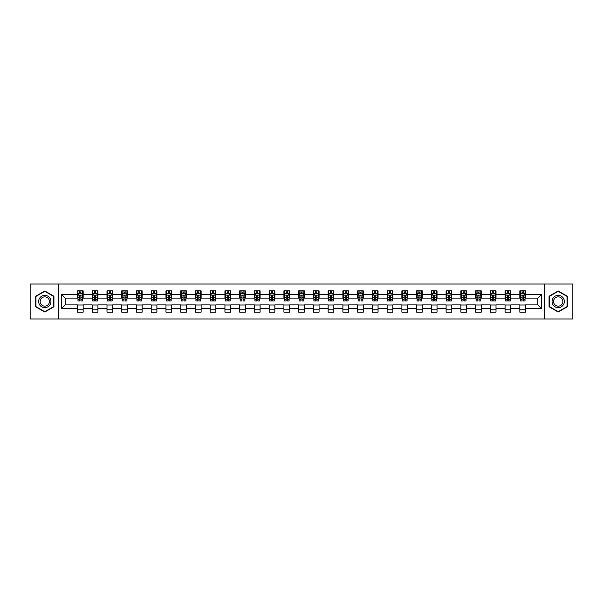 <?xml version="1.0" encoding="UTF-8"?>
<svg xmlns="http://www.w3.org/2000/svg" width="603" height="603" viewBox="0 0 603 603"><rect width="100%" height="100%" fill="white"/><g stroke="black" fill="none" stroke-linecap="round" stroke-linejoin="round"><path stroke-width="0.9" d="M544.682 318.987L572.85 318.987L572.85 284.013L544.682 284.013L544.682 318.987L58.318 318.987L58.318 284.013L30.15 284.013L30.15 318.987L58.318 318.987M544.682 284.013L58.318 284.013M525.499 294.317L525.499 290.865L519.831 290.865L519.831 294.317L510.756 294.317L510.756 290.865L505.08 290.865L505.08 294.317L496.013 294.317L496.013 290.865L490.337 290.865L490.337 294.317L481.269 294.317L481.269 290.865L475.594 290.865L475.594 294.317L466.518 294.317L466.518 290.865L460.85 290.865L460.85 294.317L451.775 294.317L451.775 290.865L446.107 290.865L446.107 294.317L437.032 294.317L437.032 290.865L431.364 290.865L431.364 294.317L422.288 294.317L422.288 290.865L416.62 290.865L416.62 294.317L407.545 294.317L407.545 290.865L401.877 290.865L401.877 294.317L392.802 294.317L392.802 290.865L387.134 290.865L387.134 294.317L378.058 294.317L378.058 290.865L372.383 290.865L372.383 294.317L363.315 294.317L363.315 290.865L357.639 290.865L357.639 294.317L348.572 294.317L348.572 290.865L342.896 290.865L342.896 294.317L333.821 294.317L333.821 290.865L328.153 290.865L328.153 294.317L319.077 294.317L319.077 290.865L313.409 290.865L313.409 294.317L304.334 294.317L304.334 290.865L298.666 290.865L298.666 294.317L289.591 294.317L289.591 290.865L283.923 290.865L283.923 294.317L274.847 294.317L274.847 290.865L269.179 290.865L269.179 294.317L260.104 294.317L260.104 290.865L254.428 290.865L254.428 294.317L245.361 294.317L245.361 290.865L239.685 290.865L239.685 294.317L230.617 294.317L230.617 290.865L224.942 290.865L224.942 294.317L215.866 294.317L215.866 290.865L210.198 290.865L210.198 294.317L201.123 294.317L201.123 290.865L195.455 290.865L195.455 294.317L186.38 294.317L186.38 290.865L180.712 290.865L180.712 294.317L171.636 294.317L171.636 290.865L165.968 290.865L165.968 294.317L156.893 294.317L156.893 290.865L151.225 290.865L151.225 294.317L142.15 294.317L142.15 290.865L136.482 290.865L136.482 294.317L127.406 294.317L127.406 290.865L121.731 290.865L121.731 294.317L112.663 294.317L112.663 290.865L106.987 290.865L106.987 294.317L97.92 294.317L97.92 290.865L92.244 290.865L92.244 294.317L83.169 294.317L83.169 290.865L77.501 290.865L77.501 294.317L61.431 294.317L61.431 308.683L65.214 304.899L77.501 304.899L77.501 312.135L83.169 312.135L83.169 304.899L92.244 304.899L92.244 312.135L97.92 312.135L97.92 304.899L106.987 304.899L106.987 312.135L112.663 312.135L112.663 304.899L121.731 304.899L121.731 312.135L127.406 312.135L127.406 304.899L136.482 304.899L136.482 312.135L142.15 312.135L142.15 304.899L151.225 304.899L151.225 312.135L156.893 312.135L156.893 304.899L165.968 304.899L165.968 312.135L171.636 312.135L171.636 304.899L180.712 304.899L180.712 312.135L186.38 312.135L186.38 304.899L195.455 304.899L195.455 312.135L201.123 312.135L201.123 304.899L210.198 304.899L210.198 312.135L215.866 312.135L215.866 304.899L224.942 304.899L224.942 312.135L230.617 312.135L230.617 304.899L239.685 304.899L239.685 312.135L245.361 312.135L245.361 304.899L254.428 304.899L254.428 312.135L260.104 312.135L260.104 304.899L269.179 304.899L269.179 312.135L274.847 312.135L274.847 304.899L283.923 304.899L283.923 312.135L289.591 312.135L289.591 304.899L298.666 304.899L298.666 312.135L304.334 312.135L304.334 304.899L313.409 304.899L313.409 312.135L319.077 312.135L319.077 304.899L328.153 304.899L328.153 312.135L333.821 312.135L333.821 304.899L342.896 304.899L342.896 312.135L348.572 312.135L348.572 304.899L357.639 304.899L357.639 312.135L363.315 312.135L363.315 304.899L372.383 304.899L372.383 312.135L378.058 312.135L378.058 304.899L387.134 304.899L387.134 312.135L392.802 312.135L392.802 304.899L401.877 304.899L401.877 312.135L407.545 312.135L407.545 304.899L416.62 304.899L416.62 312.135L422.288 312.135L422.288 304.899L431.364 304.899L431.364 312.135L437.032 312.135L437.032 304.899L446.107 304.899L446.107 312.135L451.775 312.135L451.775 304.899L460.85 304.899L460.85 312.135L466.518 312.135L466.518 304.899L475.594 304.899L475.594 312.135L481.269 312.135L481.269 304.899L490.337 304.899L490.337 312.135L496.013 312.135L496.013 304.899L505.08 304.899L505.08 312.135L510.756 312.135L510.756 304.899L519.831 304.899L519.831 312.135L525.499 312.135L525.499 304.899L537.786 304.899L537.786 298.101L525.499 298.101L525.499 294.317L541.569 294.317L541.569 308.683L525.499 308.683M519.831 308.683L510.756 308.683M505.08 308.683L496.013 308.683M490.337 308.683L481.269 308.683M475.594 308.683L466.518 308.683M460.85 308.683L451.775 308.683M446.107 308.683L437.032 308.683M431.364 308.683L422.288 308.683M416.62 308.683L407.545 308.683M401.877 308.683L392.802 308.683M387.134 308.683L378.058 308.683M372.383 308.683L363.315 308.683M357.639 308.683L348.572 308.683M342.896 308.683L333.821 308.683M328.153 308.683L319.077 308.683M313.409 308.683L304.334 308.683M298.666 308.683L289.591 308.683M283.923 308.683L274.847 308.683M269.179 308.683L260.104 308.683M254.428 308.683L245.361 308.683M239.685 308.683L230.617 308.683M224.942 308.683L215.866 308.683M210.198 308.683L201.123 308.683M195.455 308.683L186.38 308.683M180.712 308.683L171.636 308.683M165.968 308.683L156.893 308.683M151.225 308.683L142.15 308.683M136.482 308.683L127.406 308.683M121.731 308.683L112.663 308.683M106.987 308.683L97.92 308.683M92.244 308.683L83.169 308.683M77.501 308.683L61.431 308.683M519.831 294.317L519.831 298.101L510.756 298.101L510.756 294.317M505.08 294.317L505.08 298.101L496.013 298.101L496.013 294.317M490.337 294.317L490.337 298.101L481.269 298.101L481.269 294.317M475.594 294.317L475.594 298.101L466.518 298.101L466.518 294.317M460.85 294.317L460.85 298.101L451.775 298.101L451.775 294.317M446.107 294.317L446.107 298.101L437.032 298.101L437.032 294.317M431.364 294.317L431.364 298.101L422.288 298.101L422.288 294.317M416.62 294.317L416.62 298.101L407.545 298.101L407.545 294.317M401.877 294.317L401.877 298.101L392.802 298.101L392.802 294.317M387.134 294.317L387.134 298.101L378.058 298.101L378.058 294.317M372.383 294.317L372.383 298.101L363.315 298.101L363.315 294.317M357.639 294.317L357.639 298.101L348.572 298.101L348.572 294.317M342.896 294.317L342.896 298.101L333.821 298.101L333.821 294.317M328.153 294.317L328.153 298.101L319.077 298.101L319.077 294.317M313.409 294.317L313.409 298.101L304.334 298.101L304.334 294.317M298.666 294.317L298.666 298.101L289.591 298.101L289.591 294.317M283.923 294.317L283.923 298.101L274.847 298.101L274.847 294.317M269.179 294.317L269.179 298.101L260.104 298.101L260.104 294.317M254.428 294.317L254.428 298.101L245.361 298.101L245.361 294.317M239.685 294.317L239.685 298.101L230.617 298.101L230.617 294.317M224.942 294.317L224.942 298.101L215.866 298.101L215.866 294.317M210.198 294.317L210.198 298.101L201.123 298.101L201.123 294.317M195.455 294.317L195.455 298.101L186.38 298.101L186.38 294.317M180.712 294.317L180.712 298.101L171.636 298.101L171.636 294.317M165.968 294.317L165.968 298.101L156.893 298.101L156.893 294.317M151.225 294.317L151.225 298.101L142.15 298.101L142.15 294.317M136.482 294.317L136.482 298.101L127.406 298.101L127.406 294.317M121.731 294.317L121.731 298.101L112.663 298.101L112.663 294.317M106.987 294.317L106.987 298.101L97.92 298.101L97.92 294.317M92.244 294.317L92.244 298.101L83.169 298.101L83.169 294.317M77.501 294.317L77.501 298.101L65.214 298.101L61.431 294.317M65.214 298.101L65.214 304.899M541.569 308.683L537.786 304.899M537.786 298.101L541.569 294.317M77.501 293.231L77.975 293.231M79.769 293.231L80.908 293.231M82.701 293.231L83.169 293.231M77.501 298.003L77.975 298.003M79.769 298.003L80.908 298.003M82.701 298.003L83.169 298.003M77.501 304.997L83.169 304.997M77.501 309.769L83.169 309.769M92.244 304.997L97.92 304.997M92.244 309.769L97.92 309.769M92.244 293.231L92.719 293.231M94.513 293.231L95.651 293.231M97.445 293.231L97.92 293.231M92.244 298.003L92.719 298.003M94.513 298.003L95.651 298.003M97.445 298.003L97.92 298.003M106.987 304.997L112.663 304.997M106.987 309.769L112.663 309.769M106.987 293.231L107.462 293.231M109.256 293.231L110.394 293.231M112.188 293.231L112.663 293.231M106.987 298.003L107.462 298.003M109.256 298.003L110.394 298.003M112.188 298.003L112.663 298.003M121.731 304.997L127.406 304.997M121.731 309.769L127.406 309.769M121.731 293.231L122.205 293.231M123.999 293.231L125.138 293.231M126.932 293.231L127.406 293.231M121.731 298.003L122.205 298.003M123.999 298.003L125.138 298.003M126.932 298.003L127.406 298.003M136.482 304.997L142.15 304.997M136.482 309.769L142.15 309.769M136.482 293.231L136.949 293.231M138.75 293.231L139.881 293.231M141.675 293.231L142.15 293.231M136.482 298.003L136.949 298.003M138.75 298.003L139.881 298.003M141.675 298.003L142.15 298.003M151.225 304.997L156.893 304.997M151.225 309.769L156.893 309.769M151.225 293.231L151.692 293.231M153.494 293.231L154.624 293.231M156.418 293.231L156.893 293.231M151.225 298.003L151.692 298.003M153.494 298.003L154.624 298.003M156.418 298.003L156.893 298.003M165.968 304.997L171.636 304.997M165.968 309.769L171.636 309.769M165.968 293.231L166.443 293.231M168.237 293.231L169.368 293.231M171.162 293.231L171.636 293.231M165.968 298.003L166.443 298.003M168.237 298.003L169.368 298.003M171.162 298.003L171.636 298.003M180.712 304.997L186.38 304.997M180.712 309.769L186.38 309.769M180.712 293.231L181.186 293.231M182.98 293.231L184.111 293.231M185.912 293.231L186.38 293.231M180.712 298.003L181.186 298.003M182.98 298.003L184.111 298.003M185.912 298.003L186.38 298.003M195.455 304.997L201.123 304.997M195.455 309.769L201.123 309.769M195.455 293.231L195.93 293.231M197.724 293.231L198.854 293.231M200.656 293.231L201.123 293.231M195.455 298.003L195.93 298.003M197.724 298.003L198.854 298.003M200.656 298.003L201.123 298.003M210.198 304.997L215.866 304.997M210.198 309.769L215.866 309.769M210.198 293.231L210.673 293.231M212.467 293.231L213.605 293.231M215.399 293.231L215.866 293.231M210.198 298.003L210.673 298.003M212.467 298.003L213.605 298.003M215.399 298.003L215.866 298.003M224.942 304.997L230.617 304.997M224.942 309.769L230.617 309.769M224.942 293.231L225.416 293.231M227.21 293.231L228.349 293.231M230.142 293.231L230.617 293.231M224.942 298.003L225.416 298.003M227.21 298.003L228.349 298.003M230.142 298.003L230.617 298.003M239.685 304.997L245.361 304.997M239.685 309.769L245.361 309.769M239.685 293.231L240.16 293.231M241.954 293.231L243.092 293.231M244.886 293.231L245.361 293.231M239.685 298.003L240.16 298.003M241.954 298.003L243.092 298.003M244.886 298.003L245.361 298.003M254.428 304.997L260.104 304.997M254.428 309.769L260.104 309.769M254.428 293.231L254.903 293.231M256.697 293.231L257.835 293.231M259.629 293.231L260.104 293.231M254.428 298.003L254.903 298.003M256.697 298.003L257.835 298.003M259.629 298.003L260.104 298.003M269.179 304.997L274.847 304.997M269.179 309.769L274.847 309.769M269.179 293.231L269.647 293.231M271.448 293.231L272.579 293.231M274.373 293.231L274.847 293.231M269.179 298.003L269.647 298.003M271.448 298.003L272.579 298.003M274.373 298.003L274.847 298.003M283.923 304.997L289.591 304.997M283.923 309.769L289.591 309.769M283.923 293.231L284.39 293.231M286.191 293.231L287.322 293.231M289.116 293.231L289.591 293.231M283.923 298.003L284.39 298.003M286.191 298.003L287.322 298.003M289.116 298.003L289.591 298.003M298.666 304.997L304.334 304.997M298.666 309.769L304.334 309.769M298.666 293.231L299.141 293.231M300.935 293.231L302.065 293.231M303.859 293.231L304.334 293.231M298.666 298.003L299.141 298.003M300.935 298.003L302.065 298.003M303.859 298.003L304.334 298.003M313.409 304.997L319.077 304.997M313.409 309.769L319.077 309.769M313.409 293.231L313.884 293.231M315.678 293.231L316.809 293.231M318.61 293.231L319.077 293.231M313.409 298.003L313.884 298.003M315.678 298.003L316.809 298.003M318.61 298.003L319.077 298.003M328.153 304.997L333.821 304.997M328.153 309.769L333.821 309.769M328.153 293.231L328.627 293.231M330.421 293.231L331.552 293.231M333.353 293.231L333.821 293.231M328.153 298.003L328.627 298.003M330.421 298.003L331.552 298.003M333.353 298.003L333.821 298.003M342.896 304.997L348.572 304.997M342.896 309.769L348.572 309.769M342.896 293.231L343.371 293.231M345.165 293.231L346.303 293.231M348.097 293.231L348.572 293.231M342.896 298.003L343.371 298.003M345.165 298.003L346.303 298.003M348.097 298.003L348.572 298.003M357.639 304.997L363.315 304.997M357.639 309.769L363.315 309.769M357.639 293.231L358.114 293.231M359.908 293.231L361.046 293.231M362.84 293.231L363.315 293.231M357.639 298.003L358.114 298.003M359.908 298.003L361.046 298.003M362.84 298.003L363.315 298.003M372.383 304.997L378.058 304.997M372.383 309.769L378.058 309.769M372.383 293.231L372.858 293.231M374.651 293.231L375.79 293.231M377.584 293.231L378.058 293.231M372.383 298.003L372.858 298.003M374.651 298.003L375.79 298.003M377.584 298.003L378.058 298.003M387.134 304.997L392.802 304.997M387.134 309.769L392.802 309.769M387.134 293.231L387.601 293.231M389.395 293.231L390.533 293.231M392.327 293.231L392.802 293.231M387.134 298.003L387.601 298.003M389.395 298.003L390.533 298.003M392.327 298.003L392.802 298.003M401.877 304.997L407.545 304.997M401.877 309.769L407.545 309.769M401.877 293.231L402.344 293.231M404.146 293.231L405.276 293.231M407.07 293.231L407.545 293.231M401.877 298.003L402.344 298.003M404.146 298.003L405.276 298.003M407.07 298.003L407.545 298.003M416.62 304.997L422.288 304.997M416.62 309.769L422.288 309.769M416.62 293.231L417.088 293.231M418.889 293.231L420.02 293.231M421.814 293.231L422.288 293.231M416.62 298.003L417.088 298.003M418.889 298.003L420.02 298.003M421.814 298.003L422.288 298.003M431.364 304.997L437.032 304.997M431.364 309.769L437.032 309.769M431.364 293.231L431.838 293.231M433.632 293.231L434.763 293.231M436.557 293.231L437.032 293.231M431.364 298.003L431.838 298.003M433.632 298.003L434.763 298.003M436.557 298.003L437.032 298.003M446.107 304.997L451.775 304.997M446.107 309.769L451.775 309.769M446.107 293.231L446.582 293.231M448.376 293.231L449.506 293.231M451.308 293.231L451.775 293.231M446.107 298.003L446.582 298.003M448.376 298.003L449.506 298.003M451.308 298.003L451.775 298.003M460.85 304.997L466.518 304.997M460.85 309.769L466.518 309.769M460.85 293.231L461.325 293.231M463.119 293.231L464.25 293.231M466.051 293.231L466.518 293.231M460.85 298.003L461.325 298.003M463.119 298.003L464.25 298.003M466.051 298.003L466.518 298.003M475.594 304.997L481.269 304.997M475.594 309.769L481.269 309.769M475.594 293.231L476.069 293.231M477.862 293.231L479.001 293.231M480.795 293.231L481.269 293.231M475.594 298.003L476.069 298.003M477.862 298.003L479.001 298.003M480.795 298.003L481.269 298.003M490.337 304.997L496.013 304.997M490.337 309.769L496.013 309.769M490.337 293.231L490.812 293.231M492.606 293.231L493.744 293.231M495.538 293.231L496.013 293.231M490.337 298.003L490.812 298.003M492.606 298.003L493.744 298.003M495.538 298.003L496.013 298.003M505.08 304.997L510.756 304.997M505.08 309.769L510.756 309.769M505.08 293.231L505.555 293.231M507.349 293.231L508.487 293.231M510.281 293.231L510.756 293.231M505.08 298.003L505.555 298.003M507.349 298.003L508.487 298.003M510.281 298.003L510.756 298.003M519.831 304.997L525.499 304.997M519.831 309.769L525.499 309.769M519.831 293.231L520.299 293.231M522.092 293.231L523.231 293.231M525.025 293.231L525.499 293.231M519.831 298.003L520.299 298.003M522.092 298.003L523.231 298.003M525.025 298.003L525.499 298.003M44.803 312.03L53.923 306.769L53.923 296.231L44.803 290.97L35.683 296.231L35.683 306.769L44.803 312.03M567.317 296.231L558.197 290.97L549.077 296.231L549.077 306.769L558.197 312.03L567.317 306.769L567.317 296.231M80.908 292.093L79.769 292.093M82.701 299.751L80.908 299.751L80.908 300.935L82.701 300.935L82.701 295.169L81.752 293.277L78.918 293.277L77.975 295.169L77.975 300.935L79.769 300.935L79.769 299.751L77.975 299.751M77.975 295.169L77.975 290.865M82.701 295.169L82.701 290.865M79.769 293.277L79.769 290.865M80.908 290.865L80.908 293.277M80.908 299.751L80.908 295.877L79.769 295.877L79.769 299.751M50.117 304.575A6.143 6.143 0 0 0 47.871 296.179A6.143 6.143 0 0 0 39.481 298.425A6.143 6.143 0 0 0 41.728 306.821A6.143 6.143 0 0 0 50.117 304.575M48.828 303.829A4.651 4.651 0 0 0 47.124 297.475A4.651 4.651 0 0 0 40.77 299.171A4.651 4.651 0 0 0 42.474 305.525A4.651 4.651 0 0 0 48.828 303.829M35.961 306.603L35.961 296.397L44.803 291.294L53.637 296.397L53.637 306.603L44.803 311.706L35.961 306.603M558.197 295.357A6.143 6.143 0 0 0 552.054 301.5A6.143 6.143 0 0 0 558.197 307.643A6.143 6.143 0 0 0 564.34 301.5A6.143 6.143 0 0 0 558.197 295.357M558.197 296.849A4.651 4.651 0 0 0 553.546 301.5A4.651 4.651 0 0 0 558.197 306.151A4.651 4.651 0 0 0 562.855 301.5A4.651 4.651 0 0 0 558.197 296.849M567.039 306.603L558.197 311.706L549.363 306.603L549.363 296.397L558.197 291.294L567.039 296.397L567.039 306.603M95.651 292.093L94.513 292.093M97.445 299.751L95.651 299.751L95.651 300.935L97.445 300.935L97.445 295.169L96.503 293.277L93.661 293.277L92.719 295.169L92.719 300.935L94.513 300.935L94.513 299.751L92.719 299.751M92.719 295.169L92.719 290.865M97.445 295.169L97.445 290.865M94.513 293.277L94.513 290.865M95.651 290.865L95.651 293.277M95.651 299.751L95.651 295.877L94.513 295.877L94.513 299.751M110.394 292.093L109.256 292.093M112.188 299.751L110.394 299.751L110.394 300.935L112.188 300.935L112.188 295.169L111.246 293.277L108.404 293.277L107.462 295.169L107.462 300.935L109.256 300.935L109.256 299.751L107.462 299.751M107.462 295.169L107.462 290.865M112.188 295.169L112.188 290.865M109.256 293.277L109.256 290.865M110.394 290.865L110.394 293.277M110.394 299.751L110.394 295.877L109.256 295.877L109.256 299.751M125.138 292.093L123.999 292.093M126.932 299.751L125.138 299.751L125.138 300.935L126.932 300.935L126.932 295.169L125.989 293.277L123.155 293.277L122.205 295.169L122.205 300.935L123.999 300.935L123.999 299.751L122.205 299.751M122.205 295.169L122.205 290.865M126.932 295.169L126.932 290.865M123.999 293.277L123.999 290.865M125.138 290.865L125.138 293.277M125.138 299.751L125.138 295.877L123.999 295.877L123.999 299.751M139.881 292.093L138.75 292.093M141.675 299.751L139.881 299.751L139.881 300.935L141.675 300.935L141.675 295.169L140.733 293.277L137.899 293.277L136.949 295.169L136.949 300.935L138.75 300.935L138.75 299.751L136.949 299.751M136.949 295.169L136.949 290.865M141.675 295.169L141.675 290.865M138.75 293.277L138.75 290.865M139.881 290.865L139.881 293.277M139.881 299.751L139.881 295.877L138.75 295.877L138.75 299.751M154.624 292.093L153.494 292.093M156.418 299.751L154.624 299.751L154.624 300.935L156.418 300.935L156.418 295.169L155.476 293.277L152.642 293.277L151.692 295.169L151.692 300.935L153.494 300.935L153.494 299.751L151.692 299.751M151.692 295.169L151.692 290.865M156.418 295.169L156.418 290.865M153.494 293.277L153.494 290.865M154.624 290.865L154.624 293.277M154.624 299.751L154.624 295.877L153.494 295.877L153.494 299.751M169.368 292.093L168.237 292.093M171.162 299.751L169.368 299.751L169.368 300.935L171.162 300.935L171.162 295.169L170.219 293.277L167.385 293.277L166.443 295.169L166.443 300.935L168.237 300.935L168.237 299.751L166.443 299.751M166.443 295.169L166.443 290.865M171.162 295.169L171.162 290.865M168.237 293.277L168.237 290.865M169.368 290.865L169.368 293.277M169.368 299.751L169.368 295.877L168.237 295.877L168.237 299.751M184.111 292.093L182.98 292.093M185.912 299.751L184.111 299.751L184.111 300.935L185.912 300.935L185.912 295.169L184.963 293.277L182.129 293.277L181.186 295.169L181.186 300.935L182.98 300.935L182.98 299.751L181.186 299.751M181.186 295.169L181.186 290.865M185.912 295.169L185.912 290.865M182.98 293.277L182.98 290.865M184.111 290.865L184.111 293.277M184.111 299.751L184.111 295.877L182.98 295.877L182.98 299.751M198.854 292.093L197.724 292.093M200.656 299.751L198.854 299.751L198.854 300.935L200.656 300.935L200.656 295.169L199.706 293.277L196.872 293.277L195.93 295.169L195.93 300.935L197.724 300.935L197.724 299.751L195.93 299.751M195.93 295.169L195.93 290.865M200.656 295.169L200.656 290.865M197.724 293.277L197.724 290.865M198.854 290.865L198.854 293.277M198.854 299.751L198.854 295.877L197.724 295.877L197.724 299.751M213.605 292.093L212.467 292.093M215.399 299.751L213.605 299.751L213.605 300.935L215.399 300.935L215.399 295.169L214.449 293.277L211.615 293.277L210.673 295.169L210.673 300.935L212.467 300.935L212.467 299.751L210.673 299.751M210.673 295.169L210.673 290.865M215.399 295.169L215.399 290.865M212.467 293.277L212.467 290.865M213.605 290.865L213.605 293.277M213.605 299.751L213.605 295.877L212.467 295.877L212.467 299.751M228.349 292.093L227.21 292.093M230.142 299.751L228.349 299.751L228.349 300.935L230.142 300.935L230.142 295.169L229.2 293.277L226.359 293.277L225.416 295.169L225.416 300.935L227.21 300.935L227.21 299.751L225.416 299.751M225.416 295.169L225.416 290.865M230.142 295.169L230.142 290.865M227.21 293.277L227.21 290.865M228.349 290.865L228.349 293.277M228.349 299.751L228.349 295.877L227.21 295.877L227.21 299.751M243.092 292.093L241.954 292.093M244.886 299.751L243.092 299.751L243.092 300.935L244.886 300.935L244.886 295.169L243.944 293.277L241.102 293.277L240.16 295.169L240.16 300.935L241.954 300.935L241.954 299.751L240.16 299.751M240.16 295.169L240.16 290.865M244.886 295.169L244.886 290.865M241.954 293.277L241.954 290.865M243.092 290.865L243.092 293.277M243.092 299.751L243.092 295.877L241.954 295.877L241.954 299.751M257.835 292.093L256.697 292.093M259.629 299.751L257.835 299.751L257.835 300.935L259.629 300.935L259.629 295.169L258.687 293.277L255.853 293.277L254.903 295.169L254.903 300.935L256.697 300.935L256.697 299.751L254.903 299.751M254.903 295.169L254.903 290.865M259.629 295.169L259.629 290.865M256.697 293.277L256.697 290.865M257.835 290.865L257.835 293.277M257.835 299.751L257.835 295.877L256.697 295.877L256.697 299.751M272.579 292.093L271.448 292.093M274.373 299.751L272.579 299.751L272.579 300.935L274.373 300.935L274.373 295.169L273.43 293.277L270.596 293.277L269.647 295.169L269.647 300.935L271.448 300.935L271.448 299.751L269.647 299.751M269.647 295.169L269.647 290.865M274.373 295.169L274.373 290.865M271.448 293.277L271.448 290.865M272.579 290.865L272.579 293.277M272.579 299.751L272.579 295.877L271.448 295.877L271.448 299.751M287.322 292.093L286.191 292.093M289.116 299.751L287.322 299.751L287.322 300.935L289.116 300.935L289.116 295.169L288.174 293.277L285.34 293.277L284.39 295.169L284.39 300.935L286.191 300.935L286.191 299.751L284.39 299.751M284.39 295.169L284.39 290.865M289.116 295.169L289.116 290.865M286.191 293.277L286.191 290.865M287.322 290.865L287.322 293.277M287.322 299.751L287.322 295.877L286.191 295.877L286.191 299.751M302.065 292.093L300.935 292.093M303.859 299.751L302.065 299.751L302.065 300.935L303.859 300.935L303.859 295.169L302.917 293.277L300.083 293.277L299.141 295.169L299.141 300.935L300.935 300.935L300.935 299.751L299.141 299.751M299.141 295.169L299.141 290.865M303.859 295.169L303.859 290.865M300.935 293.277L300.935 290.865M302.065 290.865L302.065 293.277M302.065 299.751L302.065 295.877L300.935 295.877L300.935 299.751M316.809 292.093L315.678 292.093M318.61 299.751L316.809 299.751L316.809 300.935L318.61 300.935L318.61 295.169L317.66 293.277L314.826 293.277L313.884 295.169L313.884 300.935L315.678 300.935L315.678 299.751L313.884 299.751M313.884 295.169L313.884 290.865M318.61 295.169L318.61 290.865M315.678 293.277L315.678 290.865M316.809 290.865L316.809 293.277M316.809 299.751L316.809 295.877L315.678 295.877L315.678 299.751M331.552 292.093L330.421 292.093M333.353 299.751L331.552 299.751L331.552 300.935L333.353 300.935L333.353 295.169L332.404 293.277L329.57 293.277L328.627 295.169L328.627 300.935L330.421 300.935L330.421 299.751L328.627 299.751M328.627 295.169L328.627 290.865M333.353 295.169L333.353 290.865M330.421 293.277L330.421 290.865M331.552 290.865L331.552 293.277M331.552 299.751L331.552 295.877L330.421 295.877L330.421 299.751M346.303 292.093L345.165 292.093M348.097 299.751L346.303 299.751L346.303 300.935L348.097 300.935L348.097 295.169L347.147 293.277L344.313 293.277L343.371 295.169L343.371 300.935L345.165 300.935L345.165 299.751L343.371 299.751M343.371 295.169L343.371 290.865M348.097 295.169L348.097 290.865M345.165 293.277L345.165 290.865M346.303 290.865L346.303 293.277M346.303 299.751L346.303 295.877L345.165 295.877L345.165 299.751M361.046 292.093L359.908 292.093M362.84 299.751L361.046 299.751L361.046 300.935L362.84 300.935L362.84 295.169L361.898 293.277L359.056 293.277L358.114 295.169L358.114 300.935L359.908 300.935L359.908 299.751L358.114 299.751M358.114 295.169L358.114 290.865M362.84 295.169L362.84 290.865M359.908 293.277L359.908 290.865M361.046 290.865L361.046 293.277M361.046 299.751L361.046 295.877L359.908 295.877L359.908 299.751M375.79 292.093L374.651 292.093M377.584 299.751L375.79 299.751L375.79 300.935L377.584 300.935L377.584 295.169L376.641 293.277L373.8 293.277L372.858 295.169L372.858 300.935L374.651 300.935L374.651 299.751L372.858 299.751M372.858 295.169L372.858 290.865M377.584 295.169L377.584 290.865M374.651 293.277L374.651 290.865M375.79 290.865L375.79 293.277M375.79 299.751L375.79 295.877L374.651 295.877L374.651 299.751M390.533 292.093L389.395 292.093M392.327 299.751L390.533 299.751L390.533 300.935L392.327 300.935L392.327 295.169L391.385 293.277L388.551 293.277L387.601 295.169L387.601 300.935L389.395 300.935L389.395 299.751L387.601 299.751M387.601 295.169L387.601 290.865M392.327 295.169L392.327 290.865M389.395 293.277L389.395 290.865M390.533 290.865L390.533 293.277M390.533 299.751L390.533 295.877L389.395 295.877L389.395 299.751M405.276 292.093L404.146 292.093M407.07 299.751L405.276 299.751L405.276 300.935L407.07 300.935L407.07 295.169L406.128 293.277L403.294 293.277L402.344 295.169L402.344 300.935L404.146 300.935L404.146 299.751L402.344 299.751M402.344 295.169L402.344 290.865M407.07 295.169L407.07 290.865M404.146 293.277L404.146 290.865M405.276 290.865L405.276 293.277M405.276 299.751L405.276 295.877L404.146 295.877L404.146 299.751M420.02 292.093L418.889 292.093M421.814 299.751L420.02 299.751L420.02 300.935L421.814 300.935L421.814 295.169L420.871 293.277L418.037 293.277L417.088 295.169L417.088 300.935L418.889 300.935L418.889 299.751L417.088 299.751M417.088 295.169L417.088 290.865M421.814 295.169L421.814 290.865M418.889 293.277L418.889 290.865M420.02 290.865L420.02 293.277M420.02 299.751L420.02 295.877L418.889 295.877L418.889 299.751M434.763 292.093L433.632 292.093M436.557 299.751L434.763 299.751L434.763 300.935L436.557 300.935L436.557 295.169L435.615 293.277L432.781 293.277L431.838 295.169L431.838 300.935L433.632 300.935L433.632 299.751L431.838 299.751M431.838 295.169L431.838 290.865M436.557 295.169L436.557 290.865M433.632 293.277L433.632 290.865M434.763 290.865L434.763 293.277M434.763 299.751L434.763 295.877L433.632 295.877L433.632 299.751M449.506 292.093L448.376 292.093M451.308 299.751L449.506 299.751L449.506 300.935L451.308 300.935L451.308 295.169L450.358 293.277L447.524 293.277L446.582 295.169L446.582 300.935L448.376 300.935L448.376 299.751L446.582 299.751M446.582 295.169L446.582 290.865M451.308 295.169L451.308 290.865M448.376 293.277L448.376 290.865M449.506 290.865L449.506 293.277M449.506 299.751L449.506 295.877L448.376 295.877L448.376 299.751M464.25 292.093L463.119 292.093M466.051 299.751L464.25 299.751L464.25 300.935L466.051 300.935L466.051 295.169L465.101 293.277L462.267 293.277L461.325 295.169L461.325 300.935L463.119 300.935L463.119 299.751L461.325 299.751M461.325 295.169L461.325 290.865M466.051 295.169L466.051 290.865M463.119 293.277L463.119 290.865M464.25 290.865L464.25 293.277M464.25 299.751L464.25 295.877L463.119 295.877L463.119 299.751M479.001 292.093L477.862 292.093M480.795 299.751L479.001 299.751L479.001 300.935L480.795 300.935L480.795 295.169L479.845 293.277L477.011 293.277L476.069 295.169L476.069 300.935L477.862 300.935L477.862 299.751L476.069 299.751M476.069 295.169L476.069 290.865M480.795 295.169L480.795 290.865M477.862 293.277L477.862 290.865M479.001 290.865L479.001 293.277M479.001 299.751L479.001 295.877L477.862 295.877L477.862 299.751M493.744 292.093L492.606 292.093M495.538 299.751L493.744 299.751L493.744 300.935L495.538 300.935L495.538 295.169L494.596 293.277L491.754 293.277L490.812 295.169L490.812 300.935L492.606 300.935L492.606 299.751L490.812 299.751M490.812 295.169L490.812 290.865M495.538 295.169L495.538 290.865M492.606 293.277L492.606 290.865M493.744 290.865L493.744 293.277M493.744 299.751L493.744 295.877L492.606 295.877L492.606 299.751M508.487 292.093L507.349 292.093M510.281 299.751L508.487 299.751L508.487 300.935L510.281 300.935L510.281 295.169L509.339 293.277L506.497 293.277L505.555 295.169L505.555 300.935L507.349 300.935L507.349 299.751L505.555 299.751M505.555 295.169L505.555 290.865M510.281 295.169L510.281 290.865M507.349 293.277L507.349 290.865M508.487 290.865L508.487 293.277M508.487 299.751L508.487 295.877L507.349 295.877L507.349 299.751M523.231 292.093L522.092 292.093M525.025 299.751L523.231 299.751L523.231 300.935L525.025 300.935L525.025 295.169L524.082 293.277L521.248 293.277L520.299 295.169L520.299 300.935L522.092 300.935L522.092 299.751L520.299 299.751M520.299 295.169L520.299 290.865M525.025 295.169L525.025 290.865M522.092 293.277L522.092 290.865M523.231 290.865L523.231 293.277M523.231 299.751L523.231 295.877L522.092 295.877L522.092 299.751M82.679 295.123L77.998 295.123M77.975 293.39L78.865 293.39M81.812 293.39L82.701 293.39M79.769 297.211L77.975 297.211M82.701 297.211L80.908 297.211M80.908 292.696L79.769 292.696M97.422 295.123L92.741 295.123M92.719 293.39L93.608 293.39M96.555 293.39L97.445 293.39M94.513 297.211L92.719 297.211M97.445 297.211L95.651 297.211M95.651 292.696L94.513 292.696M112.166 295.123L107.485 295.123M107.462 293.39L108.352 293.39M111.299 293.39L112.188 293.39M109.256 297.211L107.462 297.211M112.188 297.211L110.394 297.211M110.394 292.696L109.256 292.696M126.909 295.123L122.228 295.123M122.205 293.39L123.095 293.39M126.042 293.39L126.932 293.39M123.999 297.211L122.205 297.211M126.932 297.211L125.138 297.211M125.138 292.696L123.999 292.696M141.652 295.123L136.971 295.123M136.949 293.39L137.838 293.39M140.785 293.39L141.675 293.39M138.75 297.211L136.949 297.211M141.675 297.211L139.881 297.211M139.881 292.696L138.75 292.696M156.396 295.123L151.722 295.123M151.692 293.39L152.582 293.39M155.529 293.39L156.418 293.39M153.494 297.211L151.692 297.211M156.418 297.211L154.624 297.211M154.624 292.696L153.494 292.696M171.139 295.123L166.466 295.123M166.443 293.39L167.325 293.39M170.28 293.39L171.162 293.39M168.237 297.211L166.443 297.211M171.162 297.211L169.368 297.211M169.368 292.696L168.237 292.696M185.882 295.123L181.209 295.123M181.186 293.39L182.068 293.39M185.023 293.39L185.912 293.39M182.98 297.211L181.186 297.211M185.912 297.211L184.111 297.211M184.111 292.696L182.98 292.696M200.633 295.123L195.952 295.123M195.93 293.39L196.819 293.39M199.766 293.39L200.656 293.39M197.724 297.211L195.93 297.211M200.656 297.211L198.854 297.211M198.854 292.696L197.724 292.696M215.377 295.123L210.696 295.123M210.673 293.39L211.563 293.39M214.51 293.39L215.399 293.39M212.467 297.211L210.673 297.211M215.399 297.211L213.605 297.211M213.605 292.696L212.467 292.696M230.12 295.123L225.439 295.123M225.416 293.39L226.306 293.39M229.253 293.39L230.142 293.39M227.21 297.211L225.416 297.211M230.142 297.211L228.349 297.211M228.349 292.696L227.21 292.696M244.863 295.123L240.182 295.123M240.16 293.39L241.049 293.39M243.996 293.39L244.886 293.39M241.954 297.211L240.16 297.211M244.886 297.211L243.092 297.211M243.092 292.696L241.954 292.696M259.607 295.123L254.926 295.123M254.903 293.39L255.793 293.39M258.74 293.39L259.629 293.39M256.697 297.211L254.903 297.211M259.629 297.211L257.835 297.211M257.835 292.696L256.697 292.696M274.35 295.123L269.669 295.123M269.647 293.39L270.536 293.39M273.483 293.39L274.373 293.39M271.448 297.211L269.647 297.211M274.373 297.211L272.579 297.211M272.579 292.696L271.448 292.696M289.093 295.123L284.42 295.123M284.39 293.39L285.279 293.39M288.226 293.39L289.116 293.39M286.191 297.211L284.39 297.211M289.116 297.211L287.322 297.211M287.322 292.696L286.191 292.696M303.837 295.123L299.163 295.123M299.141 293.39L300.023 293.39M302.977 293.39L303.859 293.39M300.935 297.211L299.141 297.211M303.859 297.211L302.065 297.211M302.065 292.696L300.935 292.696M318.58 295.123L313.907 295.123M313.884 293.39L314.774 293.39M317.721 293.39L318.61 293.39M315.678 297.211L313.884 297.211M318.61 297.211L316.809 297.211M316.809 292.696L315.678 292.696M333.331 295.123L328.65 295.123M328.627 293.39L329.517 293.39M332.464 293.39L333.353 293.39M330.421 297.211L328.627 297.211M333.353 297.211L331.552 297.211M331.552 292.696L330.421 292.696M348.074 295.123L343.393 295.123M343.371 293.39L344.26 293.39M347.207 293.39L348.097 293.39M345.165 297.211L343.371 297.211M348.097 297.211L346.303 297.211M346.303 292.696L345.165 292.696M362.818 295.123L358.137 295.123M358.114 293.39L359.004 293.39M361.951 293.39L362.84 293.39M359.908 297.211L358.114 297.211M362.84 297.211L361.046 297.211M361.046 292.696L359.908 292.696M377.561 295.123L372.88 295.123M372.858 293.39L373.747 293.39M376.694 293.39L377.584 293.39M374.651 297.211L372.858 297.211M377.584 297.211L375.79 297.211M375.79 292.696L374.651 292.696M392.304 295.123L387.623 295.123M387.601 293.39L388.49 293.39M391.437 293.39L392.327 293.39M389.395 297.211L387.601 297.211M392.327 297.211L390.533 297.211M390.533 292.696L389.395 292.696M407.048 295.123L402.367 295.123M402.344 293.39L403.234 293.39M406.181 293.39L407.07 293.39M404.146 297.211L402.344 297.211M407.07 297.211L405.276 297.211M405.276 292.696L404.146 292.696M421.791 295.123L417.118 295.123M417.088 293.39L417.977 293.39M420.932 293.39L421.814 293.39M418.889 297.211L417.088 297.211M421.814 297.211L420.02 297.211M420.02 292.696L418.889 292.696M436.534 295.123L431.861 295.123M431.838 293.39L432.72 293.39M435.675 293.39L436.557 293.39M433.632 297.211L431.838 297.211M436.557 297.211L434.763 297.211M434.763 292.696L433.632 292.696M451.278 295.123L446.604 295.123M446.582 293.39L447.471 293.39M450.418 293.39L451.308 293.39M448.376 297.211L446.582 297.211M451.308 297.211L449.506 297.211M449.506 292.696L448.376 292.696M466.029 295.123L461.348 295.123M461.325 293.39L462.215 293.39M465.162 293.39L466.051 293.39M463.119 297.211L461.325 297.211M466.051 297.211L464.25 297.211M464.25 292.696L463.119 292.696M480.772 295.123L476.091 295.123M476.069 293.39L476.958 293.39M479.905 293.39L480.795 293.39M477.862 297.211L476.069 297.211M480.795 297.211L479.001 297.211M479.001 292.696L477.862 292.696M495.515 295.123L490.834 295.123M490.812 293.39L491.701 293.39M494.648 293.39L495.538 293.39M492.606 297.211L490.812 297.211M495.538 297.211L493.744 297.211M493.744 292.696L492.606 292.696M510.259 295.123L505.578 295.123M505.555 293.39L506.445 293.39M509.392 293.39L510.281 293.39M507.349 297.211L505.555 297.211M510.281 297.211L508.487 297.211M508.487 292.696L507.349 292.696M525.002 295.123L520.321 295.123M520.299 293.39L521.188 293.39M524.135 293.39L525.025 293.39M522.092 297.211L520.299 297.211M525.025 297.211L523.231 297.211M523.231 292.696L522.092 292.696"/></g></svg>
